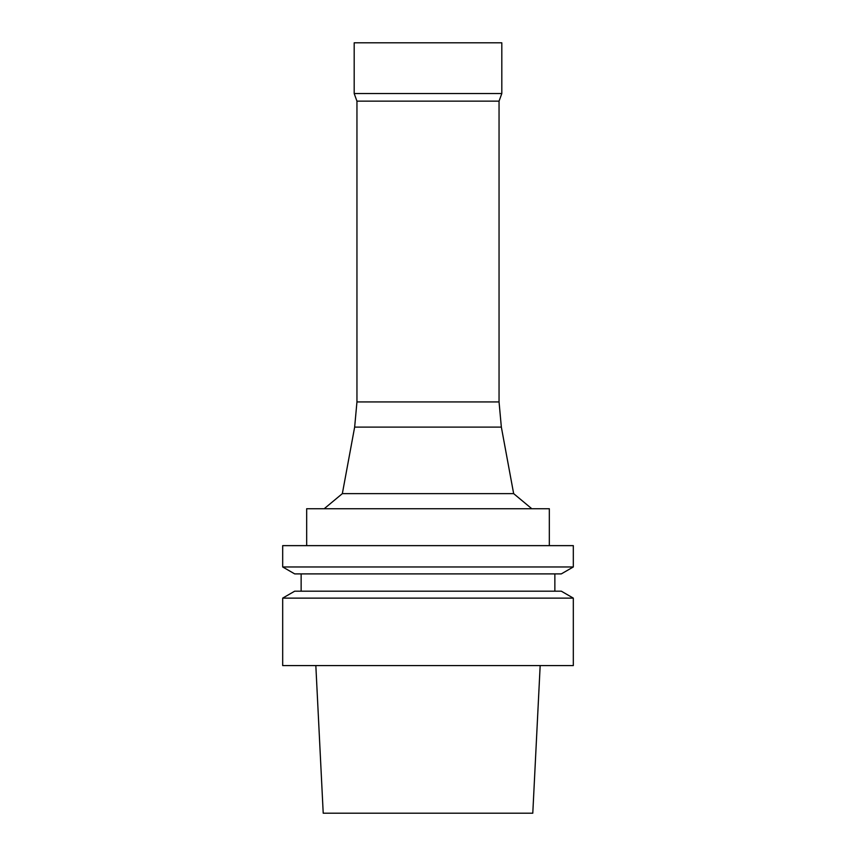 <?xml version="1.0" encoding="UTF-8"?>
<svg xmlns="http://www.w3.org/2000/svg" width="856" height="856" viewBox="0 0 856 856"><rect width="100%" height="100%" fill="white"/><g stroke="black" fill="none" stroke-linecap="round" stroke-linejoin="round"><path stroke-width="1.28" d="M428 42.8L501.809 42.8L501.809 93.55L354.191 93.55L354.191 42.8L428 42.8M354.191 93.55L356.952 101.136L499.048 101.136L501.809 93.55M315.832 665.583L323.215 813.2L532.785 813.2L540.168 665.583M428 665.583L573.317 665.583L573.317 598.119L282.683 598.119L282.683 665.583L428 665.583M282.683 598.119L294.689 591.186L561.311 591.186L573.317 598.119M428 573.895L561.311 573.895L573.317 566.961L282.683 566.961L294.689 573.895L428 573.895M282.683 566.961L282.683 545.636L573.317 545.636L573.317 566.961M306.673 545.636L306.673 508.732L549.327 508.732L549.327 545.636M356.952 101.136L356.952 401.935L354.651 427.101L342.346 493.634L513.654 493.634L531.801 508.732M354.651 427.101L501.349 427.101L513.654 493.634M356.952 401.935L499.048 401.935L501.349 427.101M301.141 573.895L301.141 591.186M554.859 573.895L554.859 591.186M342.346 493.634L324.199 508.732M499.048 101.136L499.048 401.935"/></g></svg>
